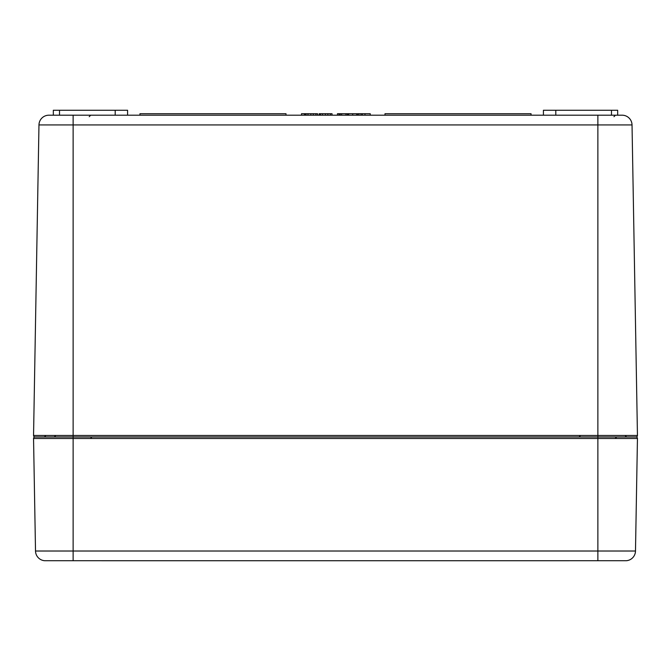 <?xml version="1.0" encoding="UTF-8"?>
<svg xmlns="http://www.w3.org/2000/svg" width="671" height="671" viewBox="0 0 671 671"><rect width="100%" height="100%" fill="white"/><g stroke="black" fill="none" stroke-linecap="round" stroke-linejoin="round"><path stroke-width="1.01" d="M637.45 438.498A1.485 1.485 0 0 0 635.965 436.98A1.485 1.485 0 0 1 637.45 438.498L635.487 551.017A9.897 9.897 0 0 1 626.311 560.721L597.869 560.721L597.869 551.017L73.131 551.017L73.131 435.471L33.55 435.471A1.485 1.485 0 0 0 35.035 436.98A1.485 1.485 0 0 1 33.55 435.471A1.485 1.485 0 0 0 35.035 436.98A1.485 1.485 0 0 0 33.55 438.498L637.45 438.498A1.485 1.485 0 0 0 635.965 436.98L35.035 436.98L635.965 436.98A1.485 1.485 0 0 0 637.45 435.471L632.032 124.932A9.897 9.897 0 0 0 622.126 115.202L597.869 115.202L615.45 115.202L613.965 116.687L615.45 115.202M635.487 551.017A9.897 9.897 0 0 1 626.311 560.721A9.897 9.897 0 0 0 635.487 551.017L597.869 551.017L597.869 115.202L48.874 115.202A9.897 9.897 0 0 0 38.968 124.932L632.032 124.932A9.897 9.897 0 0 0 622.126 115.202M127.582 115.202L127.582 110.254L53.328 110.254L53.328 115.202L73.131 115.202L73.131 435.471L637.45 435.471M611.491 110.254L617.672 110.254L617.672 115.202L611.491 115.202L611.491 110.254L543.418 110.254L543.418 115.202M317.542 115.202L317.542 113.718L301.505 113.718L301.505 115.202M332.019 115.202L332.019 113.718L319.119 113.718L319.119 115.202M370.241 115.202L370.241 113.718L357.526 113.718L357.526 115.202M317.492 115.202L317.492 113.718M315.907 115.202L315.907 113.718M310.858 115.202L310.858 113.718M306.001 115.202L306.001 113.718M305.204 115.202L305.204 113.718M330.426 115.202L330.426 113.718M325.385 115.202L325.385 113.718M320.52 115.202L320.52 113.718M319.723 115.202L319.723 113.718M356.737 115.202L356.737 113.718L347.863 113.718L347.863 115.202M348.694 115.202L348.694 113.718M364.965 115.202L364.965 113.718M362.374 115.202L362.374 113.718M361.065 115.202L361.065 113.718M358.834 115.202L358.834 113.718M555.798 115.202L555.798 110.254M115.202 115.202L115.202 110.254M285.997 115.202L285.997 113.718L139.954 113.718L139.954 115.202M385.003 115.202L385.003 113.718L531.046 113.718L531.046 115.202M347.293 115.202L347.293 113.718L340.231 113.718L340.231 115.202M340.507 113.718L337.463 113.718L337.463 115.202M339.14 115.202L339.14 113.718M338.956 115.202L338.956 113.718M33.55 435.471L38.968 124.932M33.55 438.498L35.513 551.017A9.897 9.897 0 0 0 44.689 560.721L597.869 560.721M569.159 560.746L101.841 560.746M304.458 115.202L304.458 113.718M313.323 115.202L313.323 113.718M307.981 115.202L307.981 113.718M327.851 115.202L327.851 113.718M322.499 115.202L322.499 113.718M352.711 115.202L352.711 113.718M59.509 115.202L59.509 110.254M345.917 115.202L345.917 113.718M341.656 115.202L341.656 113.718M35.513 551.017L73.131 551.017L73.131 560.721M89.218 116.687L90.702 115.202L89.218 116.687M580.549 435.496L579.065 436.98M55.802 435.496L54.317 436.98M625.104 435.496L626.588 436.98L625.104 435.496M45.896 435.496L44.412 436.98M615.198 438.465L616.683 436.98M90.451 438.465L91.935 436.98"/></g></svg>
